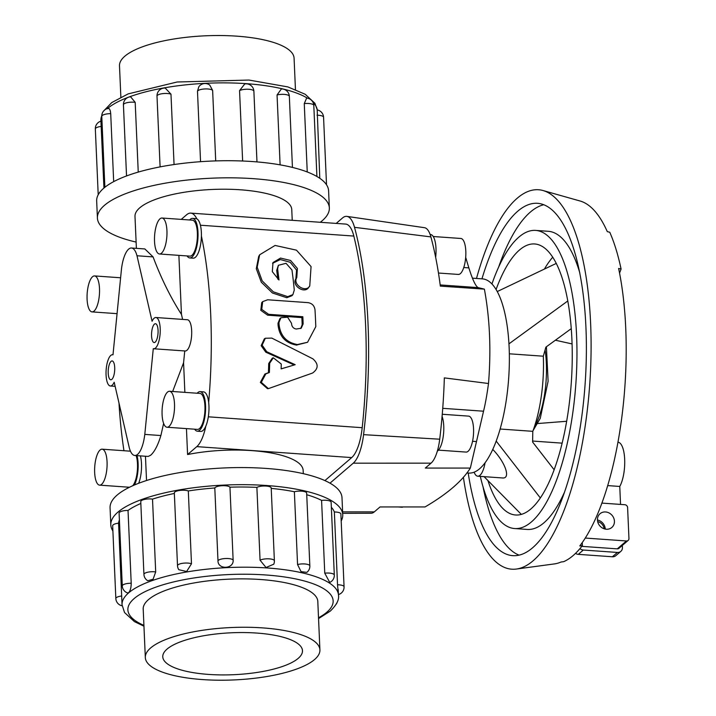 <?xml version="1.0" encoding="UTF-8"?>
<svg xmlns="http://www.w3.org/2000/svg" width="716" height="716" viewBox="0 0 716 716"><rect width="100%" height="100%" fill="white"/><g stroke="black" fill="none" stroke-linecap="round" stroke-linejoin="round"><path stroke-width="1.07" d="M312.543 373.045C318.539 368.704 318.656 363.97 312.892 358.832L271.82 338.104L265.35 338.238L262.128 345.157L266.764 351.753L295.18 364.686L281.128 368.892A242.778 82.68 -86 0 0 281.263 364.032L273.306 357.785L269.681 363.218A242.778 82.68 94 0 1 269.386 372.526L265.842 373.85L261.304 382.335L268.384 388.627L312.543 373.045M294.204 364.99L265.797 352.183L261.161 345.685L264.347 338.838L265.35 338.238M281.128 368.856L291.376 365.822M268.384 388.627L267.435 388.636L260.347 382.416L264.875 374.029L268.419 372.723A239.985 81.722 -86 0 0 268.715 363.522L272.313 358.161L273.306 357.785M268.419 372.723L269.386 372.526M291.582 324.008A242.778 82.68 -86 0 0 291.555 323.355L287.617 317.188L280.914 317.734L278.971 322.469A242.778 82.68 94 0 1 279.034 324.42C280.404 335.894 286.525 342.597 297.409 344.539L307.567 342.275L315.801 326.63A242.778 82.68 -86 0 0 314.986 309.679C314.333 305.651 311.997 303.298 307.987 302.635L267.695 299.78L262.691 301.624L261.752 309.393L268.59 314.306L302.832 316.732A242.778 82.68 94 0 1 303.145 323.918L301.203 328.205L296.272 329.029C293.515 328.555 291.949 326.881 291.582 324.008M307.567 342.275L296.433 345.076C285.559 343.152 279.437 336.52 278.068 325.18A239.985 81.722 -86 0 0 278.005 323.247L279.929 318.584L280.914 317.734M300.711 328.528L302.179 324.697A239.985 81.722 -86 0 0 301.875 317.6L267.623 315.174L260.803 310.323L261.707 302.662L262.691 301.624M301.875 317.6L302.832 316.732M294.276 290.087A242.778 82.68 -86 0 0 291.976 270.004L286.033 263.309L278.372 265.296L277.62 268.983A242.778 82.68 94 0 1 278.98 279.992L272.322 271.641L272.993 262.557L280.52 258.073L290.624 260.481L297.391 268.446L296.791 277.557C292.244 284.386 305.875 293.399 309.76 285.899L311.066 266.567L296.469 250.17L275.087 245.445L259.639 254.798L257.196 267.211L262.19 280.896L273.333 291.842L287.725 296.648L292.898 294.625L294.276 290.087M308.498 287.608L309.76 285.899M277.817 279.159A239.985 81.722 -86 0 0 276.707 270.38L278.372 265.296M308.829 287.125C304.935 294.536 291.314 285.612 295.86 278.873L296.567 270.093L290.168 262.271L280.341 259.541L272.563 263.336M292.898 294.625L291.985 295.708L286.776 297.731L272.42 292.987L261.304 282.202L256.292 268.706L258.691 256.444L259.639 254.798M112.994 354.823A15.662 5.334 -86 0 0 112.564 354.733A15.662 5.334 -86 0 0 106.138 369.984A15.662 5.334 -86 0 0 110.353 385.987A15.662 5.334 -86 0 0 114.193 382.237L129.274 447.733A25.176 8.574 -86 0 0 134.796 455.492A25.176 8.574 -86 0 0 137.615 454.365A25.176 8.574 -86 0 0 144.793 434.406L153.278 348.674A15.662 5.334 -86 0 0 153.707 348.764A15.662 5.334 -86 0 0 160.133 333.513A15.662 5.334 -86 0 0 155.918 317.51A15.662 5.334 -86 0 0 152.078 321.26L136.998 255.764A25.176 8.574 -86 0 0 131.476 248.005A25.176 8.574 -86 0 0 128.656 249.132A25.176 8.574 -86 0 0 121.469 269.091L112.994 354.823M154.423 324.142A9.442 3.213 94 0 1 155.479 323.721A9.442 3.213 94 0 1 158.021 333.361A9.442 3.213 94 0 1 154.146 342.552A9.442 3.213 94 0 1 151.541 334.435A9.442 3.213 94 0 1 154.423 324.142M111.069 361.365A9.442 3.213 94 0 1 112.126 360.945A9.442 3.213 94 0 1 114.667 370.584A9.442 3.213 94 0 1 110.792 379.775A9.442 3.213 94 0 1 108.188 371.658A9.442 3.213 94 0 1 111.069 361.365M153.707 348.764L185.175 350.983A15.662 5.334 -86 0 0 191.602 335.741A15.662 5.334 -86 0 0 187.386 319.739L155.918 317.51M303.289 473.661L303.145 470.394A78.456 23.556 177.5 0 0 187.583 454.544L186.446 428.615M184.871 392.359L183.573 362.761L172.645 391.491M163.624 423.433L160.885 435.543C157.932 445.289 154.504 451.868 150.602 455.286L148.167 456.432L134.796 455.492M292.226 220.295L291.761 209.573A78.456 23.556 177.5 0 0 212.348 189.463A78.456 23.556 177.5 0 0 134.993 216.42L136.389 248.354M131.476 248.005L144.856 248.953L153.081 256.901C161.073 278.202 170.533 297.382 181.461 314.431L178.884 255.361M465.686 257.348L468.855 267.882C472.587 279.759 475.684 286.337 478.145 287.617L484.383 289.139L440.34 286.123A234.168 79.745 -86 0 0 430.88 236.898A30.546 10.4 -86 0 0 424.499 227.697L346.92 216.384A36.364 12.387 94 0 1 354.518 227.33A239.985 81.722 94 0 1 363.576 434.657A36.364 12.387 94 0 1 353.239 463.189L329.986 483.157M488.5 383.507C487.014 394.552 485.358 403.779 483.542 411.208L470.34 468.067L425.313 468.076L431.032 463.163A30.546 10.4 -86 0 0 439.714 439.203A234.168 79.745 -86 0 0 444.341 377.887L488.5 383.507C491.221 350.07 489.851 318.62 484.383 289.139M470.34 468.067C462.276 481.018 447.187 493.977 425.053 506.946L380.026 506.955L374.307 511.868A30.546 10.4 -86 0 1 371.148 513.238L342.678 513.345M472.426 278.166L482.468 278.882A97.34 33.151 94 0 1 509.345 354.733A97.34 33.151 94 0 1 485.072 462.778A97.34 33.151 94 0 1 474.117 472.184A97.34 33.151 94 0 1 468.729 473.061L466.868 472.936M433.314 236.522L460.871 238.473A18.025 6.14 94 0 1 465.722 256.883A18.025 6.14 94 0 1 458.33 274.434L438.469 273.029M430.137 234.49L430.567 234.526A19.824 6.748 94 0 1 435.659 257.357M442.264 414.26L468.622 416.121A18.025 6.14 94 0 1 473.473 434.531A18.025 6.14 94 0 1 466.08 452.082L438.46 450.131M442.085 416.408A19.824 6.748 94 0 1 443.276 436.16A19.824 6.748 94 0 1 437.315 451.178M403.099 506.946A18.025 6.14 94 0 1 401.873 507.214L398.141 506.955M159.981 218.828A18.025 6.14 -86 0 0 154.486 238.482A18.025 6.14 -86 0 0 159.462 253.983A18.025 6.14 -86 0 0 166.855 236.441A18.025 6.14 -86 0 0 162.004 218.022A18.025 6.14 -86 0 0 159.981 218.828M159.462 253.983L189.892 256.14A18.025 6.14 -86 0 0 197.285 238.589A18.025 6.14 -86 0 0 192.434 220.179L162.004 218.022M187.082 255.934A19.824 6.748 -86 0 0 189.767 257.939A19.824 6.748 -86 0 0 197.902 238.634A19.824 6.748 -86 0 0 192.559 218.38A19.824 6.748 -86 0 0 190.34 219.257A19.824 6.748 -86 0 0 189.633 219.982M192.559 218.38L195.942 218.622A19.824 6.748 94 0 1 196.784 218.836A19.824 6.748 94 0 1 201.411 236.056A19.824 6.748 94 0 1 193.15 258.172L189.767 257.939M92.543 276.734A18.025 6.14 -86 0 0 87.048 296.388A18.025 6.14 -86 0 0 92.024 311.89A18.025 6.14 -86 0 0 99.417 294.339A18.025 6.14 -86 0 0 94.566 275.929A18.025 6.14 -86 0 0 92.543 276.734M167.544 392.082A18.025 6.14 -86 0 0 162.049 411.736A18.025 6.14 -86 0 0 167.025 427.237A18.025 6.14 -86 0 0 174.418 409.686A18.025 6.14 -86 0 0 169.567 391.276A18.025 6.14 -86 0 0 167.544 392.082M167.025 427.237L197.455 429.394A18.025 6.14 -86 0 0 204.848 411.843A18.025 6.14 -86 0 0 199.997 393.433L169.567 391.276M194.654 429.188A19.824 6.748 -86 0 0 197.33 431.184A19.824 6.748 -86 0 0 205.465 411.888A19.824 6.748 -86 0 0 200.131 391.634A19.824 6.748 -86 0 0 197.902 392.511A19.824 6.748 -86 0 0 197.195 393.227M200.131 391.634L203.505 391.867A19.824 6.748 94 0 1 208.678 402.455A19.824 6.748 94 0 1 205.832 426.092A19.824 6.748 94 0 1 200.713 431.426L197.33 431.184M100.106 449.988A18.025 6.14 -86 0 0 94.61 469.642A18.025 6.14 -86 0 0 99.587 485.144A18.025 6.14 -86 0 0 106.979 467.593A18.025 6.14 -86 0 0 102.128 449.183A18.025 6.14 -86 0 0 100.106 449.988M132.8 485.699A18.025 6.14 -86 0 0 136.121 455.582M130.222 450.641A19.824 6.748 -86 0 0 129.757 451.134M127.215 487.095A19.824 6.748 -86 0 0 127.931 488.035M134.438 484.983A19.824 6.748 -86 0 0 137.033 455.645M140.417 455.886A19.824 6.748 94 0 1 138.689 483.264M120.861 97.152L119.491 65.818A87.379 26.232 -2.5 0 1 205.644 35.8A87.379 26.232 -2.5 0 1 294.079 58.193L295.448 89.527M314.575 659.534A87.379 26.232 177.5 0 0 319.918 649.922A87.379 26.232 177.5 0 0 231.474 627.529A87.379 26.232 177.5 0 0 145.321 657.548A87.379 26.232 177.5 0 0 217.897 680.2A87.379 26.232 177.5 0 0 314.575 659.534M167.043 649.099A69.926 20.997 -2.5 0 1 244.398 632.559A69.926 20.997 -2.5 0 1 302.483 650.683A69.926 20.997 -2.5 0 1 233.532 674.705A69.926 20.997 -2.5 0 1 162.765 656.787A69.926 20.997 -2.5 0 1 167.043 649.099M97.412 218.058L96.669 200.954A116.073 34.851 -2.5 0 1 211.113 161.082A116.073 34.851 -2.5 0 1 328.599 190.832L329.342 207.935A116.073 34.851 177.5 0 0 211.855 178.186A116.073 34.851 177.5 0 0 97.412 218.058A116.073 34.851 177.5 0 0 136.121 242.08M320.276 222.282A116.073 34.851 177.5 0 0 322.245 220.698A116.073 34.851 177.5 0 0 329.342 207.935M108.17 108.393A7.742 7.742 0 0 0 101.779 116.35A7.742 2.327 -2.5 0 1 110.712 113.674C110.282 109.441 109.226 107.794 107.534 108.716M110.712 113.674L113.674 181.631M135.19 102.343A7.742 2.327 -2.5 0 0 127.341 102.621A7.742 2.327 -2.5 0 0 123.429 104.831A7.742 7.742 0 0 1 130.589 96.776L135.19 102.343L138.242 172.091M170.981 94.181A7.742 2.327 -2.5 0 0 162.29 93.689A7.742 2.327 -2.5 0 0 157.001 96.141A7.742 7.742 0 0 1 165.253 88.077L170.981 94.181L174.06 164.537M200.552 161.682L197.482 91.201L198.842 86.734A7.742 7.742 0 0 1 209.743 85.061L212.634 90.413L215.713 160.903M242.635 161.011L239.556 90.619L244.738 83.96A7.742 7.742 0 0 1 253.885 91.227L256.972 161.906M280.108 164.85L277.056 94.977L281.388 88.936A7.742 7.742 0 0 1 289.345 96.338L292.441 167.419M307.245 171.965L304.264 103.605L306.636 98.083A7.742 7.742 0 0 1 313.805 105.458L316.911 176.485M319.784 178.293L317.197 109.933A7.742 7.742 0 0 1 323.56 117.218L326.514 184.773M101.251 126.428A7.742 2.327 -2.5 0 0 95.335 128.952A7.742 7.742 0 0 1 100.929 121.174L103.945 188.04M341.192 520.997A116.073 34.851 177.5 0 0 342.74 514.786A116.073 34.851 177.5 0 0 225.254 485.036A116.073 34.851 177.5 0 0 110.81 524.909A116.073 34.851 177.5 0 0 112.895 530.968M110.81 524.909L110.067 507.805A116.073 34.851 -2.5 0 1 224.511 467.933A116.073 34.851 -2.5 0 1 341.997 497.683L342.74 514.786M128.656 592.651C130.312 590.861 131.162 587.72 131.207 583.245A7.742 2.327 177.5 0 0 122.284 585.93A7.742 7.742 0 0 0 127.645 592.955L128.656 592.651M119.402 519.995A108.34 32.524 177.5 0 0 118.579 523.19L122.042 604.76A108.34 32.524 -2.5 0 1 128.665 592.848A108.34 32.524 -2.5 0 1 248.524 567.224A108.34 32.524 -2.5 0 1 338.507 595.309L338.48 594.566A7.742 7.742 0 0 0 344.065 586.789A7.742 2.327 177.5 0 0 337.531 584.784L334.354 511.976A108.34 32.524 177.5 0 0 331.356 507.295M338.149 589.322C338.641 597.046 338.435 595.533 337.531 584.784M324.76 573.185A7.742 2.327 177.5 0 1 334.309 575.038A7.742 7.742 0 0 1 329.754 582.43L324.76 573.185L321.582 500.377A108.34 32.524 177.5 0 0 306.734 494.729M306.833 572.37L301.051 571.637L297.561 564.548L294.374 491.74A108.34 32.524 177.5 0 0 271.23 488.402M260.06 560.198A7.742 2.327 177.5 0 1 268.706 558.82A7.742 2.327 177.5 0 1 274.389 560.807A7.742 7.742 0 0 1 273.78 564.172L266.039 567.519L260.06 560.198L256.883 487.381A108.34 32.524 177.5 0 0 229.952 487.184L233.13 559.993C234.007 569.139 217.888 569.972 217.977 560.78L214.8 487.972A108.34 32.524 177.5 0 0 188.308 490.952L191.485 563.76L186.634 571.52L178.83 569.712A7.742 7.742 0 0 1 177.505 565.712L174.328 492.903A7.742 2.327 -2.5 0 1 179.618 490.46A7.742 2.327 -2.5 0 1 188.308 490.952M174.355 493.449A108.34 32.524 177.5 0 0 152.517 499.115L155.694 571.923L153.081 579.235L147.773 580.757A7.742 7.742 0 0 1 143.934 574.402L140.757 501.594A7.742 2.327 -2.5 0 1 144.659 499.392A7.742 2.327 -2.5 0 1 152.517 499.115M140.837 503.473A108.34 32.524 177.5 0 0 128.03 510.436L131.207 583.245M334.354 511.976A7.742 2.327 -2.5 0 1 340.888 513.981L344.065 586.789M294.374 491.74A7.742 2.327 -2.5 0 1 302.394 491.221A7.742 2.327 -2.5 0 1 306.663 493.1L309.84 565.909A7.742 2.327 177.5 0 0 305.571 564.029A7.742 2.327 177.5 0 0 297.561 564.548M214.8 487.972A7.742 2.327 -2.5 0 1 222.121 485.717A7.742 2.327 -2.5 0 1 229.952 487.184M121.756 595.998A7.742 2.327 177.5 0 0 115.84 598.531L112.663 525.714A7.742 2.327 -2.5 0 1 118.579 523.19M122.284 585.93L119.098 513.121A7.742 2.327 -2.5 0 1 128.03 510.436M256.883 487.381A7.742 2.327 -2.5 0 1 265.52 486.012A7.742 2.327 -2.5 0 1 271.212 487.999L274.389 560.807M321.582 500.377A7.742 2.327 -2.5 0 1 331.132 502.229L334.309 575.038M143.245 609.844A87.406 26.241 -2.5 0 1 143.182 609.182A87.406 26.241 -2.5 0 1 148.534 599.569A87.406 26.241 -2.5 0 1 245.23 578.895A87.406 26.241 -2.5 0 1 317.832 601.556A87.406 26.241 -2.5 0 1 317.832 602.219M544.411 269.064A135.852 46.263 94 0 1 552.779 257.169M496.098 289.452A135.852 46.263 94 0 1 519.485 250.009A135.852 46.263 94 0 1 534.727 243.959A135.852 46.263 94 0 1 571.287 382.738A135.852 46.263 94 0 1 515.556 514.992A135.852 46.263 94 0 1 487.936 480.57M480.32 476.391A149.438 50.89 -86 0 0 514.598 528.542A149.438 50.89 -86 0 0 575.906 383.069A149.438 50.89 -86 0 0 535.684 230.409L548.277 231.295A149.438 50.89 94 0 1 579.808 272.894M564.253 492.689A149.438 50.89 94 0 1 527.191 529.437L514.598 528.542M535.684 230.409A149.438 50.89 -86 0 0 518.921 237.068A149.438 50.89 -86 0 0 491.955 283.93M498.613 267.149A176.61 60.144 94 0 1 530.386 212.061A176.61 60.144 94 0 1 543.829 204.722M519.046 555.124A176.61 60.144 94 0 1 483.067 486.952M481.949 278.846A176.61 60.144 94 0 1 517.793 211.175A176.61 60.144 94 0 1 537.6 203.308A176.61 60.144 94 0 1 585.133 383.722A176.61 60.144 94 0 1 512.683 555.643A176.61 60.144 94 0 1 468.21 473.025M476.498 278.452A190.196 64.771 94 0 1 517.229 198.225A190.196 64.771 94 0 1 543.086 190.546A190.196 64.771 94 0 1 589.751 384.045A190.196 64.771 94 0 1 516.317 569.05A190.196 64.771 94 0 1 463.386 477.187M543.086 190.546L580.121 201.017A182.347 62.095 94 0 1 607.293 231.644L609.764 232.235A181.801 61.916 94 0 1 621.085 269.046L618.615 268.455A182.347 62.095 94 0 1 579.781 545.941L582.377 545.601A181.801 61.916 94 0 1 563.662 561.675L561.058 562.015A182.347 62.095 94 0 1 554.452 563.904L516.317 569.05M509.327 353.802L543.319 356.201A77.865 26.519 94 0 1 532.802 431.327L500.108 429.018M474.117 472.184A19.466 6.632 -86 0 0 477.751 476.203A19.466 6.632 -86 0 0 485.072 462.778M492.751 449.406C505.523 462.536 511.072 479.067 502.337 477.948L477.751 476.203M605.566 511.958A9.057 8.073 -130.7 0 1 613.755 518.107A9.057 8.073 -130.7 0 1 611.84 527.459A9.057 8.073 -130.7 0 1 599.82 525.848A9.057 8.073 -130.7 0 1 600.044 513.721A9.057 8.073 -130.7 0 1 605.566 511.958M597.448 519.986A9.057 8.073 -130.7 0 1 605.253 529.079M607.651 485.591L619.77 486.45L620.548 504.413M617.908 442.211L618.006 442.22A24.335 8.288 94 0 1 624.683 459.529A24.335 8.288 94 0 1 619.77 486.45M597.654 521.57A7.921 7.062 -130.7 0 1 604.152 528.784M575.521 553.378A5.594 4.985 49.3 0 0 578.286 554.354L612.386 556.771A5.594 4.985 49.3 0 0 615.805 555.688L620.835 551.365A5.594 4.985 -130.7 0 1 617.416 552.448L583.316 550.04A5.594 4.985 -130.7 0 1 579.951 548.608M622.338 545.413L622.437 547.489A5.594 4.985 -130.7 0 1 620.835 551.365M581.804 546.353L617.264 548.859A2.801 2.488 49.3 0 0 618.964 548.313L628.156 540.428A2.801 2.488 -130.7 0 1 626.446 540.974L585.258 538.056M601.852 503.097L624.862 504.717A2.801 2.488 -130.7 0 1 627.601 507.572L628.952 538.495A2.801 2.488 -130.7 0 1 628.156 540.428M582.242 542.585L582.377 545.601M571.296 328.617L545.878 347.153L543.319 356.201M532.802 431.327L532.606 442.014L554.103 469.705M508.96 343.85L567.842 300.935M484.07 476.65L521.302 514.365M540.303 497.906L496.179 441.083M556.332 263.381L497.289 291.537M621.085 269.046L619.546 273.091M123.966 450.731A239.985 81.722 94 0 1 118.999 403.126M336.198 223.41L342.525 217.968A36.364 12.387 94 0 1 346.92 216.384M324.912 480.597L351.699 457.587A36.364 12.387 -86 0 0 362.198 427.694A239.985 81.722 -86 0 0 353.829 236.065A36.364 12.387 -86 0 0 345.658 224.081L190.742 213.117A36.364 12.387 94 0 1 196.784 218.836M201.411 236.056A239.985 81.722 94 0 1 208.678 402.455M181.255 219.382L186.67 214.737A36.364 12.387 94 0 1 190.742 213.117M182.607 319.399L181.461 314.431M183.573 362.761L184.746 350.956M205.832 426.092A36.364 12.387 94 0 1 196.793 446.632L187.583 454.544M160.885 435.543L144.793 434.406M136.998 255.764L153.081 256.901M265.797 352.183L266.764 351.753M268.715 363.522L269.681 363.218M264.875 374.029L265.842 373.85M278.005 323.247L278.971 322.469M278.068 325.18L279.034 324.42M296.433 345.076L297.409 344.539M296.827 345.103L297.793 344.566M267.623 315.174L268.59 314.306M302.179 324.697L303.145 323.918M276.707 270.38L277.62 268.983M295.86 278.873L296.791 277.557M286.776 297.731L287.725 296.648M307.433 98.181A108.34 32.524 177.5 0 0 204.812 83.351A108.34 32.524 177.5 0 0 107.525 108.519A108.34 32.524 177.5 0 0 107.498 108.546M101.77 115.813A108.34 32.524 177.5 0 0 100.893 120.431L102.093 113.799M103.247 111.463L111.732 102.594L128.173 93.886L177.112 82L248.891 80.049L287.877 86.913L305.222 94.279L314.933 103.31L317.286 109.951A108.34 32.524 177.5 0 0 313.08 102.495M197.482 91.201A7.742 2.327 -2.5 0 1 204.803 88.954A7.742 2.327 -2.5 0 1 212.634 90.413M277.056 94.977A7.742 2.327 -2.5 0 1 285.066 94.458A7.742 2.327 -2.5 0 1 289.345 96.338M317.027 115.213A7.742 2.327 -2.5 0 1 323.56 117.218M304.264 103.605A7.742 2.327 -2.5 0 1 313.805 105.458M239.556 90.619A7.742 2.327 -2.5 0 1 248.201 89.24A7.742 2.327 -2.5 0 1 253.885 91.227M318.513 617.765A102.746 30.851 177.5 0 0 326.872 612.18A102.746 30.851 177.5 0 0 219.49 575.109A102.746 30.851 177.5 0 0 143.925 625.39M233.13 559.993A7.742 2.327 177.5 0 0 225.307 558.525A7.742 2.327 177.5 0 0 217.977 560.78M155.694 571.923A7.742 2.327 177.5 0 0 147.836 572.2A7.742 2.327 177.5 0 0 143.934 574.402M191.485 563.76A7.742 2.327 177.5 0 0 182.795 563.268A7.742 2.327 177.5 0 0 177.505 565.712M534.494 426.521A55.964 19.064 -86 0 0 545.091 349.918M583.316 550.04L578.286 554.354M617.416 552.448L612.386 556.771M617.264 548.859L626.446 540.974M353.239 463.189L431.032 463.163M342.615 511.877L374.307 511.868M468.855 267.882L463.753 267.524M478.145 287.617L440.179 284.932M442.739 408.317L483.542 411.208M472.542 441.289L476.435 441.557M363.576 434.657L439.714 439.203M354.518 227.33L430.88 236.898M353.829 236.065L200.417 225.218M362.198 427.694L208.32 416.81M351.699 457.587L196.793 446.632M110.353 385.987L115.133 386.327M145.464 456.244L146.529 480.508M120.619 277.772L94.566 275.929M117.066 313.662L92.024 311.89M130.455 451.187L102.128 449.183M129.48 487.256L99.587 485.144M143.182 608.51L145.321 657.548M317.779 600.894L319.918 649.922M100.893 120.431L100.929 121.21M95.335 128.952L98.208 194.743M123.429 104.831L126.535 175.948M157.001 96.141L160.098 166.882M101.779 116.35L104.876 187.279M318.548 618.597L330.282 611.097C336.502 605.074 339.241 599.811 338.507 595.309M122.042 604.76L124.539 612.538L134.384 621.586L143.961 626.214M306.833 572.379A7.742 7.742 0 0 0 309.84 565.909M115.84 598.531A7.742 7.742 0 0 0 122.123 605.79M336.153 604.277A7.742 7.742 0 0 0 337.317 601.941M532.623 441.056L562.096 443.141M572.111 343.94L555.392 340.216M566.633 421.276L537.859 423.523M533.08 430.585L540.24 418.395L548.107 381.279L546.406 346.768"/></g></svg>
